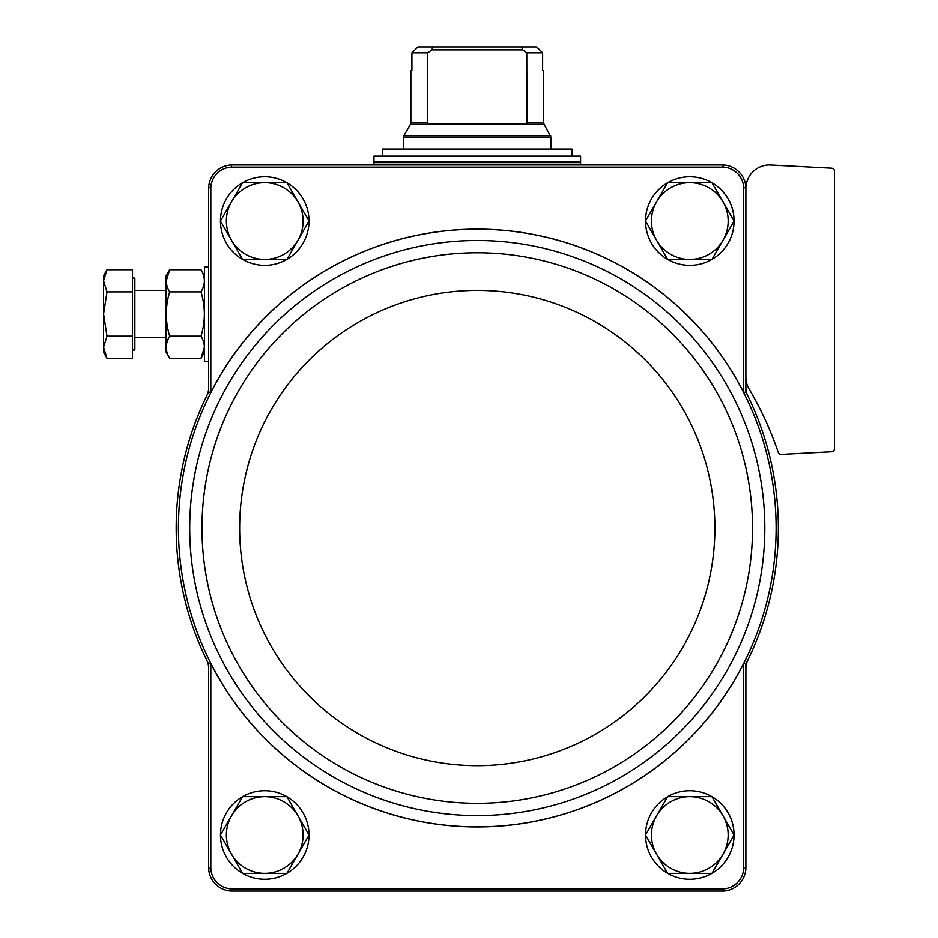 <?xml version="1.0" encoding="UTF-8"?>
<svg xmlns="http://www.w3.org/2000/svg" width="938" height="938" viewBox="0 0 938 938"><rect width="100%" height="100%" fill="white"/><g stroke="black" fill="none" stroke-linecap="round" stroke-linejoin="round"><path stroke-width="1.41" d="M210.816 868.271L210.816 663.518A298.917 298.917 0 0 0 743.705 663.518L743.705 868.271A21.468 21.468 0 0 1 723.046 888.931L231.487 888.931A21.468 21.468 0 0 1 210.816 868.271L208.658 868.307L208.658 668.208A17.705 17.705 0 0 0 206.852 660.422A301.075 301.075 0 0 0 208.658 664.045L208.658 668.208M747.68 660.422A17.705 17.705 0 0 0 745.874 668.208L745.874 664.045A301.075 301.075 0 0 0 745.874 392.025L745.874 387.863A17.705 17.705 0 0 0 747.68 395.648M210.816 663.518L208.658 664.045M208.658 387.863L208.658 392.025L210.816 392.553L210.816 187.799L208.658 187.764L208.658 387.863A17.705 17.705 0 0 1 206.852 395.648A301.075 301.075 0 0 0 206.852 660.422M745.874 377.135A23.614 23.614 0 0 0 749.169 389.164A336.496 336.496 0 0 1 778.235 452.468A2.955 2.955 0 0 0 781.19 454.473L831.631 451.835A2.955 2.955 0 0 0 834.421 448.88L834.421 171.138A2.955 2.955 0 0 0 831.631 168.195L770.719 165.006A23.614 23.614 0 0 0 745.874 188.585L745.874 187.764L743.705 187.799L743.705 392.553L745.874 392.025M745.874 188.585L745.874 387.863M745.874 664.045L743.705 663.518M208.658 868.307A23.626 23.626 0 0 0 231.44 891.1L723.081 891.1A23.626 23.626 0 0 0 745.874 868.307L743.705 868.271M745.874 868.307L745.874 668.208M745.874 187.764A23.626 23.626 0 0 0 723.081 164.971L231.44 164.971A23.626 23.626 0 0 0 208.658 187.764M743.705 392.553A298.917 298.917 0 0 0 210.816 392.553M743.705 187.799A21.468 21.468 0 0 0 723.046 167.14L231.487 167.14A21.468 21.468 0 0 0 210.816 187.799M231.487 167.14L231.44 164.971M723.081 164.971L723.046 167.14M231.44 891.1L231.487 888.931M723.046 888.931L723.081 891.1M208.658 392.025A301.075 301.075 0 0 0 206.852 395.648M220.465 220.993A44.274 44.274 0 0 1 242.555 182.734M242.649 182.676A44.274 44.274 0 0 1 286.829 182.676M286.922 182.734A44.274 44.274 0 0 1 309.012 220.993M309.012 221.11A44.274 44.274 0 0 1 286.922 259.369M286.829 259.427A44.274 44.274 0 0 1 242.649 259.427M242.555 259.369A44.274 44.274 0 0 1 220.465 221.11M220.465 834.961A44.274 44.274 0 0 1 242.555 796.702M242.649 796.643A44.274 44.274 0 0 1 286.829 796.643M286.922 796.702A44.274 44.274 0 0 1 309.012 834.961M309.012 835.078A44.274 44.274 0 0 1 286.922 873.337M286.829 873.395A44.274 44.274 0 0 1 242.649 873.395M242.555 873.337A44.274 44.274 0 0 1 220.465 835.078M645.52 220.993A44.274 44.274 0 0 1 667.598 182.734M667.704 182.676A44.274 44.274 0 0 1 711.883 182.676M711.977 182.734A44.274 44.274 0 0 1 734.067 220.993M734.067 221.11A44.274 44.274 0 0 1 711.977 259.369M711.883 259.427A44.274 44.274 0 0 1 667.704 259.427M667.598 259.369A44.274 44.274 0 0 1 645.52 221.11M645.52 834.961A44.274 44.274 0 0 1 667.598 796.702M667.704 796.643A44.274 44.274 0 0 1 711.883 796.643M711.977 796.702A44.274 44.274 0 0 1 734.067 834.961M734.067 835.078A44.274 44.274 0 0 1 711.977 873.337M711.883 873.395A44.274 44.274 0 0 1 667.704 873.395M667.598 873.337A44.274 44.274 0 0 1 645.52 835.078M667.633 873.395L645.485 835.019L667.633 796.643L711.942 796.643L734.102 835.019L711.942 873.395L667.633 873.395M689.793 796.643A38.376 38.376 0 0 1 723.022 854.201A38.376 38.376 0 0 1 656.565 854.201A38.376 38.376 0 0 1 689.793 796.643M667.633 259.427L645.485 221.051L667.633 182.676L711.942 182.676L734.102 221.051L723.022 240.245L711.942 259.427L667.633 259.427M689.793 182.676A38.376 38.376 0 0 1 723.022 240.245A38.376 38.376 0 0 1 656.565 240.245A38.376 38.376 0 0 1 689.793 182.676M242.59 873.395L220.43 835.019L231.51 815.826L242.59 796.643L286.899 796.643L309.048 835.019L286.899 873.395L242.59 873.395M264.739 796.643A38.376 38.376 0 0 1 297.967 854.201A38.376 38.376 0 0 1 231.51 854.201A38.376 38.376 0 0 1 264.739 796.643M220.43 221.051L242.59 182.676L286.899 182.676L309.048 221.051L286.899 259.427L242.59 259.427L220.43 221.051M264.739 182.676A38.376 38.376 0 0 1 297.967 240.245A38.376 38.376 0 0 1 231.51 240.245A38.376 38.376 0 0 1 264.739 182.676M427.763 122.855L410.856 122.855L410.856 70.514L411.911 70.514L411.911 52.798L417.914 46.9L411.911 52.798L427.763 52.798L427.622 123.64L526.91 123.64L526.769 52.798L522.736 49.855L521.469 46.9L433.063 46.9L431.797 49.855L427.763 52.798M526.769 52.798L542.621 52.798L536.618 46.9L542.621 52.798L542.621 70.514L543.677 70.514L543.677 122.855L526.769 122.855M433.063 46.9L417.914 46.9M536.618 46.9L521.469 46.9M580.575 156.118L373.957 156.118L373.957 162.016L580.575 162.016L580.575 156.118M382.516 156.118L382.516 149.025L572.016 149.025L572.016 156.118M522.736 49.855L431.797 49.855M208.658 361.259L204.519 361.259L204.519 266.802L208.658 266.802M107.002 358.339L132.504 358.339L132.504 269.722L107.002 269.722L103.579 280.802L107.002 291.882L103.579 314.031L107.002 336.191L103.579 347.259L107.002 358.339L103.579 347.259L103.579 352.407L107.002 358.339L103.579 347.259L103.579 275.655L107.002 269.722M132.504 278.023L134.861 278.023L134.861 350.05L132.504 350.05M134.861 337.645L166.155 337.645M132.504 336.191L107.002 336.191M132.504 291.882L107.002 291.882M169.684 269.722L166.155 275.854L166.155 352.219L169.684 358.339C165.194 350.976 165.194 343.601 169.684 336.191C165.194 321.406 165.194 306.632 169.684 291.882C165.194 284.519 165.194 277.132 169.684 269.722L166.261 280.802L169.684 269.722L200.99 269.722C205.481 277.085 205.481 284.472 200.99 291.882C205.481 306.656 205.481 321.429 200.99 336.191L169.684 336.191M200.99 291.882L169.684 291.882M200.99 336.191C205.481 343.554 205.481 350.929 200.99 358.339L204.414 347.259L200.99 358.339L169.684 358.339M208.857 396.633A298.847 298.847 0 0 0 409.824 819.179A298.847 298.847 0 0 0 776.113 528.035A298.847 298.847 0 0 0 208.857 396.633M764.81 528.035A287.544 287.544 0 0 0 333.494 279.008A287.544 287.544 0 0 0 333.494 777.063A287.544 287.544 0 0 0 764.81 528.035M752.546 528.035A275.28 275.28 0 0 0 339.626 289.631A275.28 275.28 0 0 0 339.626 766.44A275.28 275.28 0 0 0 752.546 528.035M714.885 528.035A237.619 237.619 0 0 0 358.457 322.25A237.619 237.619 0 0 0 358.457 733.821A237.619 237.619 0 0 0 714.885 528.035M543.677 122.855L544.075 124.332L410.457 124.332L410.856 122.855M544.075 124.332L551.063 137.218L403.469 137.218L403.469 149.025M550.665 135.74L403.868 135.74L403.469 137.218M579.989 162.016L580.575 162.614L373.957 162.614L374.543 162.016M551.063 137.218L551.063 149.025M410.457 124.332L403.868 135.74M373.957 162.614L373.957 164.971M580.575 162.614L580.575 164.971M134.861 290.417L166.155 290.417M204.519 275.854L200.99 269.722M204.519 352.219L200.99 358.339"/></g></svg>
